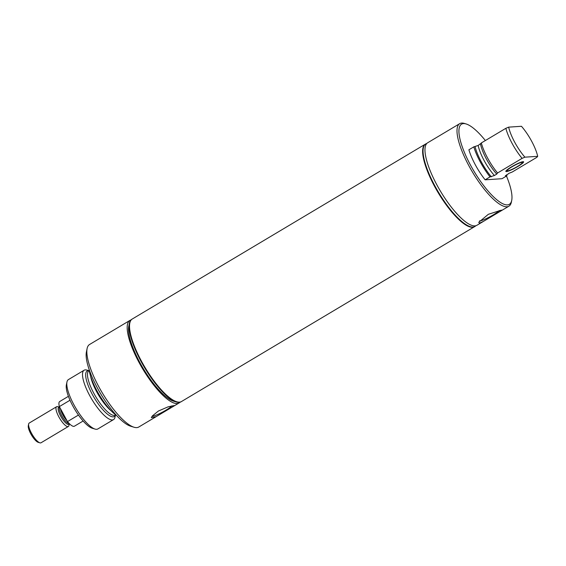 <?xml version="1.0" encoding="UTF-8"?>
<svg xmlns="http://www.w3.org/2000/svg" width="566" height="566" viewBox="0 0 566 566"><rect width="100%" height="100%" fill="white"/><g stroke="black" fill="none" stroke-linecap="round" stroke-linejoin="round"><path stroke-width="0.85" d="M68.408 396.327L59.72 401.513A14.369 4.139 59.2 0 0 59.359 406.586L70 400.233M78.462 415.048L67.474 421.599A14.369 4.139 59.2 0 0 73.849 426.361A14.369 4.139 59.2 0 0 74.443 426.184L83.131 421.005M67.474 421.599L59.359 406.586M57.074 406.579A11.497 3.311 59.2 0 0 56.6 406.721A11.497 3.311 59.2 0 0 59.225 417.559A11.497 3.311 59.2 0 0 67.906 426.601A11.497 3.311 59.2 0 0 68.38 426.46A11.497 3.311 59.2 0 0 68.96 425.49L69.342 423.651A9.919 2.858 59.2 0 1 68.458 424.458A9.919 2.858 59.2 0 1 62.218 418.691A9.919 2.858 59.2 0 1 59.112 407.173A9.919 2.858 59.2 0 1 59.593 407.23L57.725 406.664A11.497 3.311 59.2 0 0 57.074 406.579M56.6 406.721L29.234 423.043A11.497 3.311 59.2 0 0 28.654 424.012A11.497 3.311 59.2 0 0 32.283 434.61A11.497 3.311 59.2 0 0 39.889 442.838A11.497 3.311 59.2 0 0 40.54 442.93A11.497 3.311 59.2 0 0 41.014 442.789L68.38 426.46M28.654 424.012L28.3 425.745A10.124 2.915 59.2 0 0 31.498 435.077A10.124 2.915 59.2 0 0 38.198 442.329L39.889 442.838M176.344 402.016L173.429 401.138A45.683 13.152 -120.8 0 1 139.922 362.657A45.683 13.152 -120.8 0 1 128.779 326.299L129.395 323.32A48.039 13.832 59.2 0 0 141.111 361.554A48.039 13.832 59.2 0 0 176.344 402.016A48.039 13.832 59.2 0 0 181.056 401.796L181.353 401.612A48.039 13.832 59.2 0 0 181.41 401.584M130.937 319.995A48.039 13.832 59.2 0 0 129.883 320.434A48.039 13.832 59.2 0 0 139.172 362.707A48.039 13.832 59.2 0 0 179.111 402.95A48.039 13.832 59.2 0 0 180.002 402.235M129.883 320.434L89.541 344.51A48.039 13.832 59.2 0 0 87.107 348.543A48.039 13.832 59.2 0 0 98.831 386.776A48.039 13.832 59.2 0 0 134.064 427.245A48.039 13.832 59.2 0 0 138.769 427.019L173.642 406.218L174.243 405.553L168.144 406.82L158.416 411.015L152.36 415.939L151.32 417.651L156.082 416.696M171.866 405.85A11.532 1.606 -28.4 0 1 165.739 410.293A11.532 1.606 -28.4 0 1 152.169 416.18M132.182 319.068A48.039 13.832 59.2 0 0 132.126 319.097A48.039 13.832 59.2 0 0 141.415 361.37A48.039 13.832 59.2 0 0 181.353 401.612M132.126 319.097L131.821 319.281A48.039 13.832 59.2 0 0 129.395 323.32M89.053 370.695L86.81 370.065A28.732 8.271 59.2 0 0 84.108 370.228L68.415 379.595A28.732 8.271 59.2 0 0 66.958 382.008L66.371 384.894A26.453 7.613 59.2 0 0 72.823 405.949A26.453 7.613 59.2 0 0 92.223 428.229L95.046 429.078A28.732 8.271 59.2 0 0 97.861 428.943L113.554 419.583A28.732 8.271 59.2 0 0 114.983 417.284L115.492 415.012M66.958 382.008A28.732 8.271 59.2 0 0 73.969 404.881A28.732 8.271 59.2 0 0 95.046 429.078M84.108 370.228A28.732 8.271 59.2 0 0 89.669 395.514A28.732 8.271 59.2 0 0 113.554 419.583M89.117 369.435A31.562 9.084 59.2 0 0 96.906 390.717A31.562 9.084 59.2 0 0 116.631 415.557M87.107 348.543L86.393 352.038A45.287 13.039 59.2 0 0 97.437 388.071A45.287 13.039 59.2 0 0 130.654 426.212L134.064 427.245M506.436 171.583A10.089 1.408 151.6 0 0 516.701 167.147A10.089 1.408 151.6 0 0 523.614 161.834A10.089 1.408 151.6 0 0 523.041 161.678A10.089 1.408 151.6 0 0 512.775 166.114A10.089 1.408 151.6 0 0 505.863 171.427A10.089 1.408 151.6 0 0 506.436 171.583A10.089 1.408 -28.4 0 1 505.863 171.427A10.089 1.408 -28.4 0 1 512.775 166.114A10.089 1.408 -28.4 0 1 523.041 161.678A10.089 1.408 -28.4 0 1 523.614 161.834A10.089 1.408 -28.4 0 1 516.701 167.147A10.089 1.408 -28.4 0 1 506.436 171.583M521.845 162.392A8.646 1.203 151.6 0 0 513.058 166.185A8.646 1.203 151.6 0 0 507.136 170.741A8.646 1.203 151.6 0 0 507.631 170.868A8.646 1.203 151.6 0 0 516.418 167.076A8.646 1.203 151.6 0 0 522.34 162.52A8.646 1.203 151.6 0 0 521.845 162.392M426.792 143.481A48.039 13.832 59.2 0 0 425.752 143.92L425.448 144.097A48.039 13.832 59.2 0 0 436.421 189.419A48.039 13.832 59.2 0 0 472.688 227.207A48.039 13.832 59.2 0 0 474.676 226.612L474.98 226.428A48.039 13.832 59.2 0 0 475.857 225.721M425.752 143.92A48.039 13.832 59.2 0 0 436.726 189.235A48.039 13.832 59.2 0 0 472.992 227.023A48.039 13.832 59.2 0 0 474.98 226.428M485.366 140.538A46.66 13.435 59.2 0 0 466.108 123.954L464.403 123.445A48.039 13.832 59.2 0 0 461.686 123.07A48.039 13.832 59.2 0 0 459.698 123.664L427.67 142.774A48.039 13.832 59.2 0 0 440.412 191.117A48.039 13.832 59.2 0 0 476.905 225.282L501.073 210.863L501.674 210.205L501.214 210.184L488.324 214.316L478.751 222.304L479.395 223.209L483.513 221.341M459.698 123.664A48.039 13.832 59.2 0 0 470.671 168.986A48.039 13.832 59.2 0 0 506.938 206.774A48.039 13.832 59.2 0 0 508.926 206.18A48.039 13.832 59.2 0 0 510.567 204.411A48.039 13.832 59.2 0 0 511.36 202.14L511.714 200.392A46.66 13.435 59.2 0 0 506.464 176.04M479.6 220.832A11.532 1.606 151.6 0 0 480.003 220.846A11.532 1.606 151.6 0 0 490.007 216.728A11.532 1.606 151.6 0 0 499.297 210.495M466.108 123.954A46.66 13.435 59.2 0 0 463.469 123.6A46.66 13.435 59.2 0 0 470.558 165.23A46.66 13.435 59.2 0 0 507.426 204.892A46.66 13.435 59.2 0 0 511.714 200.392M505.537 175.51A28.272 8.136 59.2 0 1 505.629 175.856L508.99 173.309L512.244 172.007L536.759 157.383L537.7 156.329L524.894 157.171L522.093 158.353L497.571 172.984L496.743 174.116L494.401 175.517L490.043 176.889A31.562 9.084 59.2 0 1 473.806 146.856L468.889 149.785A31.562 9.084 59.2 0 0 485.133 179.818L502 178.707L506.917 175.771L505.396 175.778M490.043 176.889L485.133 179.818M473.806 146.856L478.164 145.483L481.517 142.936M522.093 158.353A28.732 8.271 59.2 0 1 505.848 128.319L481.333 142.943A28.732 8.271 59.2 0 0 497.571 172.984M505.848 128.319L508.657 127.138A26.453 7.613 59.2 0 0 524.894 157.171M537.7 156.329A26.453 7.613 59.2 0 0 521.463 126.289L508.657 127.138M506.917 175.771A31.562 9.084 59.2 0 0 506.598 174.738M474.612 226.648A48.039 13.832 -120.8 0 1 474.556 226.683A48.039 13.832 -120.8 0 1 472.568 227.277A48.039 13.832 -120.8 0 1 436.301 189.49A48.039 13.832 -120.8 0 1 425.321 144.174A48.039 13.832 -120.8 0 1 425.384 144.132M474.556 226.683L181.46 401.549A48.039 13.832 -120.8 0 1 179.472 402.143A48.039 13.832 -120.8 0 1 176.755 401.775A48.039 13.832 -120.8 0 1 144.974 367.376A48.039 13.832 -120.8 0 1 129.798 323.073A48.039 13.832 -120.8 0 1 132.232 319.033L425.321 144.174M60.491 408.68A9.473 2.724 59.2 0 0 64.319 417.347A9.473 2.724 59.2 0 0 67.043 420.8M59.713 407.237A9.473 2.724 59.2 0 0 63.18 418.026A9.473 2.724 59.2 0 0 69.137 423.531A9.473 2.724 59.2 0 0 69.215 423.524M89.004 370.723A26.503 7.627 59.2 0 0 86.251 371.989A26.503 7.627 59.2 0 0 92.279 394.332A26.503 7.627 59.2 0 0 115.216 415.557A26.503 7.627 59.2 0 0 115.45 415.041M89.258 370.574L88.933 370.765A25.803 7.429 59.2 0 0 88.048 371.721A25.803 7.429 59.2 0 0 93.921 393.469A25.803 7.429 59.2 0 0 115.372 415.083L115.429 414.984M90.581 376.135A25.803 7.429 59.2 0 0 96.701 391.813A25.803 7.429 59.2 0 0 111.431 411.079M475.093 146.771A28.272 8.136 59.2 0 0 491.33 176.804M478.164 145.483A25.788 7.422 59.2 0 0 494.401 175.517M480.506 144.082A25.788 7.422 59.2 0 0 496.743 174.116M173.642 406.218L179.111 402.95M501.073 210.863L508.926 206.18"/></g></svg>
